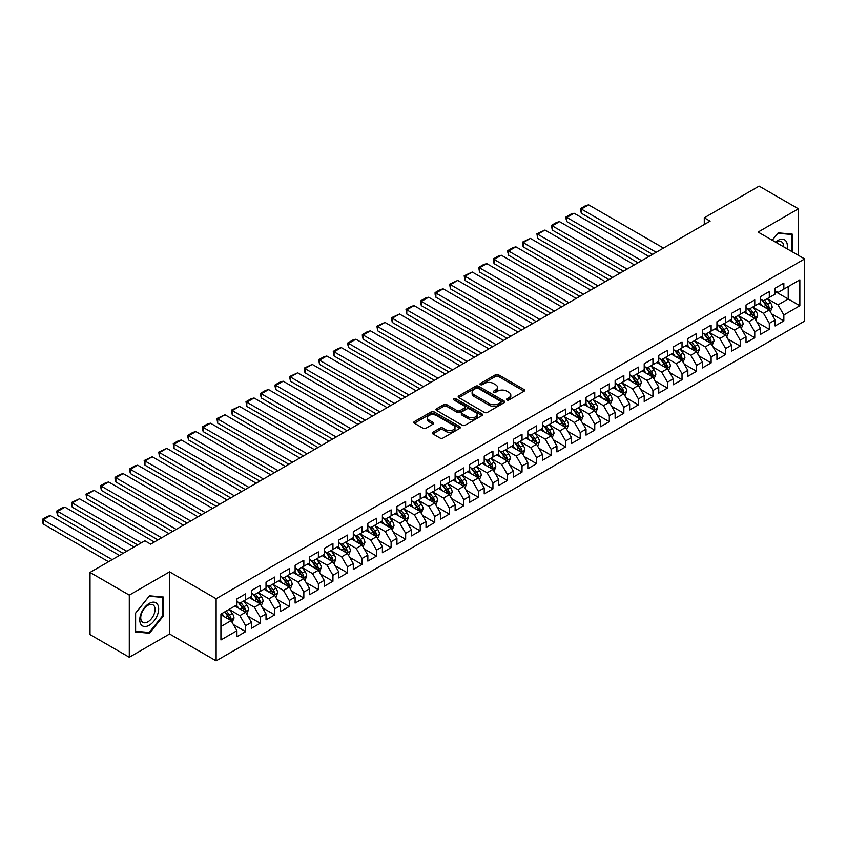 <?xml version="1.0" encoding="UTF-8"?>
<svg xmlns="http://www.w3.org/2000/svg" width="847" height="847" viewBox="0 0 847 847"><rect width="100%" height="100%" fill="white"/><g stroke="black" fill="none" stroke-linecap="round" stroke-linejoin="round"><path stroke-width="1.27" d="M506.94 399.964A1.408 0.815 0 0 0 508.941 399.964L524.113 391.208A2.022 1.165 0 0 0 524.695 390.382A2.022 1.165 0 0 0 524.113 389.556L498.407 374.723A2.022 1.165 0 0 0 495.548 374.723L480.387 383.479A1.408 0.815 0 0 0 479.974 384.062A1.408 0.815 0 0 0 480.387 384.633A1.408 0.815 0 0 0 482.377 384.633L484.346 383.5A6.458 3.727 0 0 1 493.483 383.5L495.622 384.739A6.458 3.727 0 0 1 497.517 387.375A6.458 3.727 0 0 1 495.622 390.012L493.663 391.145A1.408 0.815 0 0 0 493.25 391.727A1.408 0.815 0 0 0 493.663 392.299A1.408 0.815 0 0 0 495.664 392.299L497.623 391.166A6.458 3.727 0 0 1 506.76 391.166L508.899 392.405A6.458 3.727 0 0 1 510.794 395.041A6.458 3.727 0 0 1 508.899 397.677L506.94 398.81A1.408 0.815 0 0 0 506.527 399.392A1.408 0.815 0 0 0 506.94 399.964L506.94 398.81M432.87 432.256A2.022 1.165 0 0 0 432.288 433.082A2.022 1.165 0 0 0 432.87 433.908L440.08 438.068A2.022 1.165 0 0 0 442.939 438.068L459.783 428.349A2.022 1.165 0 0 0 460.376 427.523A2.022 1.165 0 0 0 459.783 426.697L434.088 411.854A2.022 1.165 0 0 0 431.229 411.854L414.384 421.584A2.022 1.165 0 0 0 413.791 422.409A2.022 1.165 0 0 0 414.384 423.235L423.098 428.264A2.022 1.165 0 0 0 425.946 428.264L433.156 424.103A2.022 1.165 0 0 0 433.749 423.278A2.022 1.165 0 0 0 433.156 422.452L428.836 419.953A5.4 3.123 0 0 1 427.259 417.751A5.4 3.123 0 0 1 430.594 414.871A5.4 3.123 0 0 1 436.48 415.549L453.399 425.31A5.4 3.123 0 0 1 454.977 427.523A5.4 3.123 0 0 1 451.642 430.403A5.4 3.123 0 0 1 445.755 429.725L442.939 428.095A2.022 1.165 0 0 0 440.08 428.095L432.87 432.256L432.87 433.908M129.295 595.113L129.295 657.261L169.58 633.99L169.58 571.852L129.295 595.113L90.015 572.434L144.858 540.778L150.671 544.134L710.104 221.152L704.281 217.795L704.281 224.508M169.58 571.852L216.133 598.723L804.65 258.938L804.65 321.087L216.133 660.872L216.133 598.723M798.393 255.328L798.393 208.807L758.107 232.067L804.65 258.938M798.393 208.807L759.124 186.128L704.281 217.795M484.484 412.436A2.022 1.165 0 0 0 487.343 412.436L504.187 402.706A2.022 1.165 0 0 0 504.78 401.88A2.022 1.165 0 0 0 504.187 401.065L478.491 386.221A2.022 1.165 0 0 0 475.633 386.221L458.788 395.951A2.022 1.165 0 0 0 458.195 396.777A2.022 1.165 0 0 0 458.788 397.603L484.484 412.436M454.426 400.271A1.408 0.815 0 0 1 455.866 400.472L455.866 398.789L481.985 413.876A2.022 1.165 0 0 1 482.578 414.702A2.022 1.165 0 0 1 481.985 415.528L465.141 425.258A2.022 1.165 0 0 1 462.282 425.258L436.586 410.414L436.586 408.762A2.022 1.165 0 0 0 435.993 409.588A2.022 1.165 0 0 0 436.586 410.414M436.586 408.762L443.796 404.601A2.022 1.165 0 0 1 446.655 404.601L457.073 410.626A2.022 1.165 0 0 0 459.932 410.626L464.717 407.862A2.022 1.165 0 0 0 465.299 407.036A2.022 1.165 0 0 0 464.717 406.211L453.865 399.943A1.408 0.815 0 0 1 453.452 399.371A1.408 0.815 0 0 1 454.32 398.619A1.408 0.815 0 0 1 455.866 398.789M775.121 291.442L788.218 299.002L788.218 286.572L799.854 279.849L783.846 289.092L783.846 283.131L775.121 288.171L775.121 294.131L769.309 297.488L769.309 291.527L760.574 296.566L760.574 302.527L754.762 305.883L754.762 299.923L746.027 304.962L746.027 310.923L740.214 314.29L740.214 308.319L731.48 313.358L731.48 319.319L725.667 322.686L725.667 316.725L716.943 321.754L716.943 327.725L711.12 331.082L711.12 325.121L702.396 330.161L702.396 336.121L696.573 339.478L696.573 333.517L687.849 338.556L687.849 344.517L682.026 347.873L682.026 341.913L673.301 346.952L673.301 352.913L667.478 356.269L667.478 350.309L658.754 355.348L658.754 361.309L652.942 364.676L652.942 358.705L644.207 363.744L644.207 369.716L638.394 373.072L638.394 367.111L629.66 372.151L629.66 378.111L623.847 381.468L623.847 375.507L615.123 380.547L615.123 386.507L609.3 389.864L609.3 383.903L600.576 388.942L600.576 394.903L594.753 398.259L594.753 392.299L586.029 397.338L586.029 403.299L580.206 406.666L580.206 400.695L571.481 405.734L571.481 411.706L565.658 415.062L565.658 409.101L556.934 414.141L556.934 420.101L551.122 423.458L551.122 417.497L542.387 422.537L542.387 428.497L536.575 431.854L536.575 425.893L527.84 430.932L527.84 436.893L522.027 440.249L522.027 434.289L513.303 439.328L513.303 445.289L507.48 448.656L507.48 442.685L498.756 447.724L498.756 453.696L492.933 457.052L492.933 451.091L484.209 456.131L484.209 462.091L478.386 465.448L478.386 459.487L469.662 464.527L469.662 470.487L463.838 473.844L463.838 467.883L455.114 472.922L455.114 478.883L449.302 482.239L449.302 476.279L440.567 481.318L440.567 487.279L434.755 490.646L434.755 484.675L426.02 489.714L426.02 495.675L420.207 499.042L420.207 493.081L411.483 498.11L411.483 504.081L405.66 507.438L405.66 501.477L396.936 506.517L396.936 512.477L391.113 515.834L391.113 509.873L382.389 514.912L382.389 520.873L376.566 524.229L376.566 518.269L367.842 523.308L367.842 529.269L362.018 532.636L362.018 526.665L353.294 531.704L353.294 537.665L347.482 541.032L347.482 535.071L338.747 540.1L338.747 546.071L332.935 549.428L332.935 543.467L324.2 548.507L324.2 554.467L318.387 557.824L318.387 551.863L309.653 556.903L309.653 562.863L303.84 566.22L303.84 560.259L295.116 565.298L295.116 571.259L289.293 574.615L289.293 568.655L280.569 573.694L280.569 579.655L274.746 583.022L274.746 577.051L266.022 582.09L266.022 588.062L260.198 591.418L260.198 585.457L251.474 590.497L251.474 596.457L245.651 599.814L245.651 593.853L236.927 598.893L236.927 604.853L220.929 614.086L220.929 639.961L236.927 630.719L231.115 620.639L220.929 614.763M799.854 279.849L799.854 305.714L783.846 314.957L778.033 304.878L767.488 298.79M771.553 313.824L783.846 320.918L783.846 314.957M783.846 320.918L775.121 325.957L775.121 319.997L769.309 323.353L763.486 313.274L752.941 307.186M757.017 322.22L769.309 329.314L769.309 323.353M769.309 329.314L760.574 334.353L760.574 328.392L754.762 331.749L748.939 321.68L738.393 315.582M742.47 330.616L754.762 337.72L754.762 331.749M754.762 337.72L746.027 342.749L746.027 336.788L740.214 340.155L734.391 330.076L723.846 323.988M727.922 339.022L740.214 346.116L740.214 340.155M740.214 346.116L731.48 351.156L731.48 345.195L725.667 348.551L719.844 338.472L709.299 332.384M713.375 347.418L725.667 354.512L725.667 348.551M725.667 354.512L716.943 359.552L716.943 353.591L711.12 356.947L705.307 346.868L694.752 340.78M698.828 355.814L711.12 362.908L711.12 356.947M711.12 362.908L702.396 367.947L702.396 361.987L696.573 365.343L690.76 355.264L680.215 349.176M684.281 364.21L696.573 371.304L696.573 365.343M696.573 371.304L687.849 376.343L687.849 370.383L682.026 373.739L676.213 363.67L665.668 357.572M669.733 372.606L682.026 379.71L682.026 373.739M682.026 379.71L673.301 384.739L673.301 378.778L667.478 382.145L661.666 372.066L651.121 365.978M655.197 381.002L667.478 388.106L667.478 382.145M667.478 388.106L658.754 393.146L658.754 387.174L652.942 390.541L647.119 380.462L636.573 374.374M640.65 389.408L652.942 396.502L652.942 390.541M652.942 396.502L644.207 401.542L644.207 395.581L638.394 398.937L632.571 388.858L622.026 382.77M626.102 397.804L638.394 404.898L638.394 398.937M638.394 404.898L629.66 409.937L629.66 403.977L623.847 407.333L618.024 397.254L607.479 391.166M611.555 406.2L623.847 413.294L623.847 407.333M623.847 413.294L615.123 418.333L615.123 412.373L609.3 415.729L603.477 405.649L592.932 399.562M597.008 414.596L609.3 421.69L609.3 415.729M609.3 421.69L600.576 426.729L600.576 420.768L594.753 424.135L588.94 414.056L578.395 407.968M582.461 422.992L594.753 430.096L594.753 424.135M594.753 430.096L586.029 435.136L586.029 429.164L580.206 432.531L574.393 422.452L563.848 416.364M567.913 431.398L580.206 438.492L580.206 432.531M580.206 438.492L571.481 443.532L571.481 437.571L565.658 440.927L559.846 430.848L549.301 424.76M553.377 439.794L565.658 446.888L565.658 440.927M565.658 446.888L556.934 451.927L556.934 445.967L551.122 449.323L545.299 439.244L534.753 433.156M538.83 448.19L551.122 455.284L551.122 449.323M551.122 455.284L542.387 460.323L542.387 454.363L536.575 457.719L530.751 447.64L520.206 441.552M524.282 456.586L536.575 463.68L536.575 457.719M536.575 463.68L527.84 468.719L527.84 462.758L522.027 466.115L516.204 456.046L505.659 449.958M509.735 464.982L522.027 472.086L522.027 466.115M522.027 472.086L513.303 477.126L513.303 471.154L507.48 474.521L501.657 464.442L491.112 458.354M495.188 473.388L507.48 480.482L507.48 474.521M507.48 480.482L498.756 485.522L498.756 479.561L492.933 482.917L487.12 472.838L476.575 466.75M480.641 481.784L492.933 488.878L492.933 482.917M492.933 488.878L484.209 493.917L484.209 487.957L478.386 491.313L472.573 481.234L462.028 475.146M466.094 490.18L478.386 497.274L478.386 491.313M478.386 497.274L469.662 502.313L469.662 496.353L463.838 499.709L458.026 489.63L447.481 483.542M451.557 498.576L463.838 505.67L463.838 499.709M463.838 505.67L455.114 510.709L455.114 504.748L449.302 508.105L443.479 498.036L432.933 491.948M437.01 506.972L449.302 514.076L449.302 508.105M449.302 514.076L440.567 519.116L440.567 513.144L434.755 516.511L428.931 506.432L418.386 500.344M422.462 515.378L434.755 522.472L434.755 516.511M434.755 522.472L426.02 527.512L426.02 521.551L420.207 524.907L414.384 514.828L403.839 508.74M407.915 523.774L420.207 530.868L420.207 524.907M420.207 530.868L411.483 535.907L411.483 529.947L405.66 533.303L399.837 523.224L389.292 517.136M393.368 532.17L405.66 539.264L405.66 533.303M405.66 539.264L396.936 544.303L396.936 538.343L391.113 541.699L385.3 531.62L374.745 525.532M378.821 540.566L391.113 547.66L391.113 541.699M391.113 547.66L382.389 552.699L382.389 546.739L376.566 550.095L370.753 540.026L360.208 533.928M364.274 548.962L376.566 556.066L376.566 550.095M376.566 556.066L367.842 561.095L367.842 555.134L362.018 558.501L356.206 548.422L345.661 542.334M349.726 557.368L362.018 564.462L362.018 558.501M362.018 564.462L353.294 569.502L353.294 563.53L347.482 566.897L341.659 556.818L331.113 550.73M335.19 565.764L347.482 572.858L347.482 566.897M347.482 572.858L338.747 577.898L338.747 571.937L332.935 575.293L327.111 565.214L316.566 559.126M320.642 574.16L332.935 581.254L332.935 575.293M332.935 581.254L324.2 586.293L324.2 580.333L318.387 583.689L312.564 573.61L302.019 567.522M306.095 582.556L318.387 589.65L318.387 583.689M318.387 589.65L309.653 594.689L309.653 588.729L303.84 592.085L298.017 582.016L287.472 575.918M291.548 590.952L303.84 598.056L303.84 592.085M303.84 598.056L295.116 603.085L295.116 597.124L289.293 600.491L283.48 590.412L272.925 584.324M277.001 599.348L289.293 606.452L289.293 600.491M289.293 606.452L280.569 611.492L280.569 605.52L274.746 608.887L268.933 598.808L258.388 592.72M262.454 607.754L274.746 614.848L274.746 608.887M274.746 614.848L266.022 619.888L266.022 613.927L260.198 617.283L254.386 607.204L243.841 601.116M247.906 616.15L260.198 623.244L260.198 617.283M260.198 623.244L251.474 628.283L251.474 622.323L245.651 625.679L239.839 615.6L229.293 609.512M233.37 624.546L245.651 631.64L245.651 625.679M245.651 631.64L236.927 636.679L236.927 630.719M236.927 601.497L239.839 603.17L245.651 599.814M220.929 626.515L231.115 620.639M251.474 593.101L254.386 594.774L260.198 591.418M239.839 615.6L245.651 612.243L234.894 606.029M251.474 622.323L245.651 612.243M266.022 584.695L268.933 586.378L274.746 583.022M254.386 607.204L260.198 603.847L249.442 597.633M266.022 613.927L260.198 603.847M280.569 576.299L283.48 577.982L289.293 574.615M268.933 598.808L274.746 595.452L263.989 589.237M280.569 605.52L274.746 595.452M295.116 567.903L298.017 569.586L303.84 566.22M283.48 590.412L289.293 587.045L278.525 580.83M295.116 597.124L289.293 587.045M309.653 559.507L312.564 561.18L318.387 557.824M298.017 582.016L303.84 578.649L293.073 572.434M309.653 588.729L303.84 578.649M324.2 551.111L327.111 552.784L332.935 549.428M312.564 573.61L318.387 570.253L307.62 564.038M324.2 580.333L318.387 570.253M338.747 542.705L341.659 544.388L347.482 541.032M327.111 565.214L332.935 561.857L322.167 555.643M338.747 571.937L332.935 561.857M353.294 534.309L356.206 535.992L362.018 532.636M341.659 556.818L347.482 553.462L336.714 547.247M353.294 563.53L347.482 553.462M367.842 525.913L370.753 527.596L376.566 524.229M356.206 548.422L362.018 545.055L351.261 538.84M367.842 555.134L362.018 545.055M382.389 517.517L385.3 519.19L391.113 515.834M370.753 540.026L376.566 536.659L365.809 530.444M382.389 546.739L376.566 536.659M396.936 509.121L399.837 510.794L405.66 507.438M385.3 531.62L391.113 528.263L380.345 522.048M396.936 538.343L391.113 528.263M411.483 500.715L414.384 502.398L420.207 499.042M399.837 523.224L405.66 519.867L394.893 513.653M411.483 529.947L405.66 519.867M426.02 492.319L428.931 494.002L434.755 490.646M414.384 514.828L420.207 511.472L409.44 505.257M426.02 521.551L420.207 511.472M440.567 483.923L443.479 485.606L449.302 482.239M428.931 506.432L434.755 503.076L423.987 496.861M440.567 513.144L434.755 503.076M455.114 475.527L458.026 477.2L463.838 473.844M443.479 498.036L449.302 494.669L438.534 488.454M455.114 504.748L449.302 494.669M469.662 467.131L472.573 468.804L478.386 465.448M458.026 489.63L463.838 486.273L453.081 480.058M469.662 496.353L463.838 486.273M484.209 458.725L487.12 460.408L492.933 457.052M472.573 481.234L478.386 477.877L467.629 471.663M484.209 487.957L478.386 477.877M498.756 450.329L501.657 452.012L507.48 448.656M487.12 472.838L492.933 469.482L482.165 463.267M498.756 479.561L492.933 469.482M513.303 441.933L516.204 443.616L522.027 440.249M501.657 464.442L507.48 461.086L496.713 454.871M513.303 471.154L507.48 461.086M527.84 433.537L530.751 435.21L536.575 431.854M516.204 456.046L522.027 452.679L511.26 446.464M527.84 462.758L522.027 452.679M542.387 425.141L545.299 426.814L551.122 423.458M530.751 447.64L536.575 444.283L525.807 438.068M542.387 454.363L536.575 444.283M556.934 416.735L559.846 418.418L565.658 415.062M545.299 439.244L551.122 435.887L540.354 429.673M556.934 445.967L551.122 435.887M571.481 408.339L574.393 410.022L580.206 406.666M559.846 430.848L565.658 427.491L554.901 421.277M571.481 437.571L565.658 427.491M586.029 399.943L588.94 401.626L594.753 398.259M574.393 422.452L580.206 419.096L569.449 412.881M586.029 429.164L580.206 419.096M600.576 391.547L603.477 393.23L609.3 389.864M588.94 414.056L594.753 410.689L583.985 404.474M600.576 420.768L594.753 410.689M615.123 383.151L618.024 384.824L623.847 381.468M603.477 405.649L609.3 402.293L598.533 396.078M615.123 412.373L609.3 402.293M629.66 374.755L632.571 376.428L638.394 373.072M618.024 397.254L623.847 393.897L613.08 387.682M629.66 403.977L623.847 393.897M644.207 366.349L647.119 368.032L652.942 364.676M632.571 388.858L638.394 385.501L627.627 379.287M644.207 395.581L638.394 385.501M658.754 357.953L661.666 359.636L667.478 356.269M647.119 380.462L652.942 377.106L642.174 370.891M658.754 387.174L652.942 377.106M673.301 349.557L676.213 351.24L682.026 347.873M661.666 372.066L667.478 368.699L656.721 362.484M673.301 378.778L667.478 368.699M687.849 341.161L690.76 342.834L696.573 339.478M676.213 363.67L682.026 360.303L671.269 354.088M687.849 370.383L682.026 360.303M702.396 332.765L705.307 334.438L711.12 331.082M690.76 355.264L696.573 351.907L685.816 345.692M702.396 361.987L696.573 351.907M716.943 324.359L719.844 326.042L725.667 322.686M705.307 346.868L711.12 343.511L700.353 337.297M716.943 353.591L711.12 343.511M731.48 315.963L734.391 317.646L740.214 314.29M719.844 338.472L725.667 335.116L714.9 328.901M731.48 345.195L725.667 335.116M746.027 307.567L748.939 309.25L754.762 305.883M734.391 330.076L740.214 326.709L729.447 320.494M746.027 336.788L740.214 326.709M760.574 299.171L763.486 300.844L769.309 297.488M748.939 321.68L754.762 318.313L743.994 312.098M760.574 328.392L754.762 318.313M775.121 290.775L778.033 292.448L783.846 289.092M763.486 313.274L769.309 309.917L758.541 303.702M775.121 319.997L769.309 309.917M90.015 572.434L90.015 634.583L129.295 657.261M169.58 633.99L216.133 660.872M778.033 304.878L788.218 299.002L799.854 305.714M792.21 251.76L792.21 234.09L778.181 232.84L772.231 240.23L777.885 233.253L791.49 234.471L791.49 251.347M163.545 615.769L163.545 597.05L149.506 595.79L135.467 613.26L135.467 631.968L149.506 633.228L163.545 615.769L162.815 615.346M507.501 400.165L508.899 399.361A6.458 3.727 0 0 0 510.794 396.724L510.794 395.041M497.517 387.375L497.517 389.059A6.458 3.727 0 0 1 495.622 391.695L494.225 392.5M524.081 391.229L498.407 376.407A2.022 1.165 0 0 0 495.548 376.407L480.948 384.834M504.166 402.727L478.491 387.905A2.022 1.165 0 0 0 475.633 387.905L458.809 397.614L458.788 395.951M500.619 402.463A1.408 0.815 0 0 0 501.032 401.88A1.408 0.815 0 0 0 500.619 401.309L478.057 388.286A1.408 0.815 0 0 0 476.067 388.286L473.992 389.482A6.458 3.727 0 0 0 472.097 392.119A6.458 3.727 0 0 0 473.992 394.755L489.418 403.659A6.458 3.727 0 0 0 498.555 403.659L500.619 402.463L500.619 404.146A1.408 0.815 0 0 0 501.032 403.564L501.032 401.88M472.097 392.119L472.097 393.791A6.458 3.727 0 0 0 473.992 396.438L473.992 394.755M500.619 404.146L498.555 405.332A6.458 3.727 0 0 1 489.418 405.332L473.992 396.438M436.618 410.435L443.796 406.285L443.796 404.601M465.299 407.036L465.299 408.72A2.022 1.165 0 0 1 464.717 409.535L459.932 412.298A2.022 1.165 0 0 1 457.073 412.298L446.655 406.285A2.022 1.165 0 0 0 443.796 406.285M455.866 400.472L481.964 415.538M467.893 416.862A5.4 3.123 0 0 0 473.78 417.539A5.4 3.123 0 0 0 477.115 414.659A5.4 3.123 0 0 0 475.527 412.457L469.566 409.016A2.022 1.165 0 0 0 466.708 409.016L461.933 411.78A2.022 1.165 0 0 0 461.34 412.605A2.022 1.165 0 0 0 461.933 413.421L467.893 416.862L467.893 418.545A5.4 3.123 0 0 0 473.78 419.223A5.4 3.123 0 0 0 477.115 416.343L477.115 414.659M461.34 412.605L461.34 414.278A2.022 1.165 0 0 0 461.933 415.104L461.933 413.421M467.893 418.545L461.933 415.104M454.977 427.523L454.977 429.196A5.4 3.123 0 0 1 451.642 432.076A5.4 3.123 0 0 1 445.755 431.409L442.939 429.778A2.022 1.165 0 0 0 440.08 429.778L432.902 433.929M427.259 417.751L427.259 419.434A5.4 3.123 0 0 0 428.836 421.637L428.836 419.953M433.135 424.114L428.836 421.637M459.783 426.697L459.783 428.349L434.088 413.537A2.022 1.165 0 0 0 431.229 413.537L414.416 423.246L414.384 421.584M148.024 632.37L149.506 633.228M770.378 311.781L772.178 307.387A5.453 3.144 -120 0 0 770.442 302.739L767.35 298.61M656.213 252.268L581.338 209.04L588.612 204.847L663.487 248.065M762.427 305.947L760.077 302.813M581.338 213.243L580.544 210.257L580.544 208.584L581.338 209.04L581.338 213.243L652.571 254.365M761.866 299.912L765.932 305.344A5.453 3.144 60 0 1 767.498 308.626C768.314 309.716 768.896 309.377 769.245 307.609A5.453 3.144 -120 0 0 767.678 304.338L764.587 300.209M762.829 300.463L766.641 305.566A2.774 1.599 60 0 1 767.149 306.402L769.245 307.609M580.544 208.584L585.637 205.641L588.612 204.847M755.831 320.177L757.642 315.783A5.453 3.144 -120 0 0 755.895 311.135L752.803 307.016M641.666 260.664L566.802 217.435L574.075 213.243L648.94 256.461M747.88 314.343L745.54 311.209M566.802 221.639L565.997 218.653L565.997 216.98L566.802 217.435L566.802 221.639L638.024 262.761M747.319 308.308L751.384 313.739A5.453 3.144 60 0 1 752.951 317.022C753.766 318.112 754.349 317.784 754.698 316.016A5.453 3.144 -120 0 0 753.131 312.734L750.04 308.604M748.282 308.869L752.094 313.962A2.774 1.599 60 0 1 752.602 314.809L754.698 316.016M565.997 216.98L571.09 214.037L574.075 213.243M741.284 328.583L743.094 324.179A5.453 3.144 -120 0 0 741.347 319.531L738.266 315.412M627.119 269.06L552.255 225.842L559.528 221.639L634.392 264.867M733.343 322.749L730.993 319.605M552.255 230.035L551.45 225.376L552.255 225.842L552.255 230.035L623.477 271.156M732.771 316.714L736.848 322.135A5.453 3.144 60 0 1 738.404 325.417C739.219 326.519 739.802 326.18 740.151 324.412A5.453 3.144 -120 0 0 738.584 321.129L735.503 317.011M733.735 317.265L737.546 322.358A2.774 1.599 60 0 1 738.055 323.205L740.151 324.412M551.45 225.376L556.543 222.433L559.528 221.639M787.054 248.785A13.372 7.718 120 0 0 786.069 241.194A13.372 7.718 120 0 0 775.556 242.147M783.708 246.858A10.122 5.844 120 0 0 782.755 242.909A10.122 5.844 120 0 0 781.622 241.85A10.122 5.844 120 0 0 776.244 242.538M790.59 233.941L791.49 234.471M141.025 624.525A13.372 7.718 120 0 0 153.942 621.073A13.372 7.718 120 0 0 157.404 604.155A13.372 7.718 120 0 0 144.488 607.617A13.372 7.718 120 0 0 141.025 624.525M141.693 621.285A10.122 5.844 120 0 0 142.825 622.344A10.122 5.844 120 0 0 152.248 617.622A10.122 5.844 120 0 0 154.09 605.87A10.122 5.844 120 0 0 152.958 604.811A10.122 5.844 120 0 0 143.535 609.533A10.122 5.844 120 0 0 141.693 621.285M149.22 596.214L162.815 597.421L162.815 615.557L149.22 632.476L135.615 631.259L135.615 613.133L149.188 596.193M161.915 596.902L162.815 597.421M726.747 336.979L728.547 332.575A5.453 3.144 -120 0 0 726.811 327.937L723.719 323.808M612.572 277.456L537.707 234.238L544.981 230.035L619.845 273.263M718.796 331.145L716.446 328.011M537.707 238.43L536.903 233.772L537.707 234.238L537.707 238.43L608.94 279.563M718.235 325.11L722.3 330.542A5.453 3.144 60 0 1 723.857 333.813C724.672 334.914 725.254 334.576 725.604 332.807A5.453 3.144 -120 0 0 724.047 329.525L720.956 325.407M719.188 325.661L723.01 330.753A2.774 1.599 60 0 1 723.507 331.601L725.604 332.807M536.903 233.772L544.981 230.035M712.2 345.375L714 340.97A5.453 3.144 -120 0 0 712.263 336.333L709.172 332.204M598.024 285.863L523.16 242.634L530.434 238.43L605.298 281.659M704.249 339.541L701.898 336.407M523.16 246.837L522.355 242.168L523.16 242.634L523.16 246.837L594.393 287.959M703.688 333.506L707.753 338.938A5.453 3.144 60 0 1 709.31 342.209C710.135 343.31 710.718 342.971 711.057 341.203A5.453 3.144 -120 0 0 709.5 337.932L706.409 333.803M704.64 334.057L708.463 339.149A2.774 1.599 60 0 1 708.96 339.996L711.057 341.203M522.355 242.168L530.434 238.43M697.653 353.771L699.453 349.366A5.453 3.144 -120 0 0 697.716 344.729L694.625 340.6M583.477 294.258L508.613 251.03L515.887 246.837L590.751 290.055M689.702 347.937L687.351 344.803M508.613 255.233L507.819 252.247L507.819 250.574L508.613 251.03L508.613 255.233L579.846 296.355M689.14 341.902L693.206 347.334A5.453 3.144 60 0 1 694.762 350.616C695.588 351.706 696.17 351.367 696.509 349.599A5.453 3.144 -120 0 0 694.953 346.328L691.861 342.199M690.093 342.453L693.915 347.556A2.774 1.599 60 0 1 694.424 348.392L696.509 349.599M507.819 250.574L512.901 247.631L515.887 246.837M683.106 362.167L684.905 357.773A5.453 3.144 -120 0 0 683.169 353.125L680.077 349.006M568.94 302.654L494.066 259.426L501.339 255.233L576.204 298.451M675.154 356.333L672.804 353.199M494.066 263.629L493.272 260.643L493.272 258.97L494.066 259.426L494.066 263.629L565.298 304.751M674.593 350.298L678.659 355.729A5.453 3.144 60 0 1 680.215 359.012C681.041 360.102 681.623 359.774 681.962 358.006A5.453 3.144 -120 0 0 680.406 354.724L677.314 350.594M675.557 350.859L679.368 355.952A2.774 1.599 60 0 1 679.876 356.788L681.962 358.006M493.272 258.97L498.364 256.027L501.339 255.233M668.558 370.573L670.358 366.169A5.453 3.144 -120 0 0 668.622 361.521L665.53 357.402M554.393 311.05L479.518 267.832L486.792 263.629L561.667 306.858M660.607 364.739L658.257 361.595M479.518 272.025L478.724 267.366L479.518 267.832L479.518 272.025L550.751 313.146M660.046 358.705L664.112 364.125A5.453 3.144 60 0 1 665.678 367.407C666.494 368.509 667.076 368.17 667.415 366.402A5.453 3.144 -120 0 0 665.858 363.119L662.767 359.001M661.009 359.255L664.821 364.348A2.774 1.599 60 0 1 665.329 365.195L667.415 366.402M478.724 267.366L483.817 264.423L486.792 263.629M654.011 378.969L655.822 374.565A5.453 3.144 -120 0 0 654.075 369.927L650.983 365.798M539.846 319.446L464.982 276.228L472.245 272.025L547.12 315.253M646.06 373.135L643.709 370.001M464.982 280.421L464.177 275.762L464.982 276.228L464.982 280.421L536.204 321.553M645.499 367.1L649.564 372.532A5.453 3.144 60 0 1 651.131 375.803C651.946 376.904 652.529 376.566 652.878 374.798A5.453 3.144 -120 0 0 651.311 371.515L648.22 367.397M646.462 367.651L650.274 372.744A2.774 1.599 60 0 1 650.782 373.591L652.878 374.798M464.177 275.762L472.245 272.025M639.464 387.365L641.274 382.96A5.453 3.144 -120 0 0 639.527 378.323L636.446 374.194M525.299 327.853L450.435 284.624L457.708 280.421L532.572 323.649M631.513 381.531L629.173 378.397M450.435 288.827L449.63 284.158L450.435 284.624L450.435 288.827L521.657 329.949M630.951 375.496L635.028 380.928A5.453 3.144 60 0 1 636.584 384.199C637.399 385.3 637.982 384.962 638.331 383.193A5.453 3.144 -120 0 0 636.764 379.922L633.683 375.793M631.915 376.047L635.726 381.139A2.774 1.599 60 0 1 636.235 381.986L638.331 383.193M449.63 284.158L457.708 280.421M624.927 395.761L626.727 391.356A5.453 3.144 -120 0 0 624.991 386.719L621.899 382.59M510.752 336.248L435.887 293.02L443.161 288.827L518.025 332.045M616.976 389.927L614.626 386.793M435.887 297.223L435.083 294.237L435.083 292.564L435.887 293.02L435.887 297.223L507.12 338.345M616.415 383.892L620.48 389.324A5.453 3.144 60 0 1 622.037 392.606C622.852 393.696 623.434 393.357 623.784 391.589A5.453 3.144 -120 0 0 622.227 388.318L619.136 384.189M617.368 384.443L621.19 389.546A2.774 1.599 60 0 1 621.687 390.382L623.784 391.589M435.083 292.564L440.175 289.621L443.161 288.827M610.38 404.157L612.18 399.763A5.453 3.144 -120 0 0 610.443 395.115L607.352 390.996M496.204 344.644L421.34 301.416L428.614 297.223L503.478 340.441M602.429 398.323L600.078 395.189M421.34 305.619L420.536 302.633L420.536 300.96L421.34 301.416L421.34 305.619L492.573 346.741M601.868 392.288L605.933 397.719A5.453 3.144 60 0 1 607.49 401.002C608.315 402.092 608.898 401.764 609.237 399.996A5.453 3.144 -120 0 0 607.68 396.714L604.589 392.585M602.82 392.849L606.643 397.942A2.774 1.599 60 0 1 607.14 398.778L609.237 399.996M420.536 300.96L425.628 298.017L428.614 297.223M595.833 412.553L597.633 408.159A5.453 3.144 -120 0 0 595.896 403.511L592.805 399.392M481.657 353.04L406.793 309.822L414.067 305.619L488.931 348.848M587.882 406.729L585.531 403.585M406.793 314.015L405.999 309.356L406.793 309.822L406.793 314.015L478.026 355.137M587.32 400.684L591.386 406.115A5.453 3.144 60 0 1 592.942 409.397C593.768 410.488 594.35 410.16 594.689 408.392A5.453 3.144 -120 0 0 593.133 405.11L590.041 400.98M588.273 401.245L592.095 406.338A2.774 1.599 60 0 1 592.593 407.185L594.689 408.392M405.999 309.356L411.081 306.413L414.067 305.619M581.286 420.959L583.085 416.555A5.453 3.144 -120 0 0 581.349 411.917L578.257 407.788M467.11 361.436L392.246 318.218L399.519 314.015L474.384 357.243M573.334 415.125L570.984 411.991M392.246 322.411L391.452 317.752L392.246 318.218L392.246 322.411L463.478 363.543M572.773 409.09L576.839 414.511A5.453 3.144 60 0 1 578.395 417.793C579.221 418.894 579.803 418.556 580.142 416.788A5.453 3.144 -120 0 0 578.586 413.505L575.494 409.387M573.726 409.641L577.548 414.734A2.774 1.599 60 0 1 578.056 415.581L580.142 416.788M391.452 317.752L399.519 314.015M566.738 429.355L568.538 424.95A5.453 3.144 -120 0 0 566.802 420.313L563.71 416.184M452.573 369.832L377.698 326.614L384.972 322.411L459.847 365.639M558.787 423.521L556.437 420.387M377.698 330.817L376.904 326.148L377.698 326.614L377.698 330.817L448.931 371.939M558.226 417.486L562.292 422.918A5.453 3.144 60 0 1 563.858 426.189C564.674 427.29 565.256 426.952 565.595 425.183A5.453 3.144 -120 0 0 564.038 421.901L560.947 417.783M559.189 418.037L563.001 423.129A2.774 1.599 60 0 1 563.509 423.976L565.595 425.183M376.904 326.148L384.972 322.411M552.191 437.751L554.002 433.346A5.453 3.144 -120 0 0 552.255 428.709L549.163 424.58M438.026 378.238L363.162 335.01L370.425 330.817L445.3 374.035M544.24 431.917L541.889 428.783M363.162 339.213L362.357 336.227L362.357 334.554L363.162 335.01L363.162 339.213L434.384 380.335M543.679 425.882L547.744 431.314A5.453 3.144 60 0 1 549.311 434.596C550.127 435.686 550.709 435.347 551.058 433.579A5.453 3.144 -120 0 0 549.491 430.308L546.4 426.179M544.642 426.433L548.454 431.536A2.774 1.599 60 0 1 548.962 432.372L551.058 433.579M362.357 334.554L367.45 331.611L370.425 330.817M537.644 446.147L539.454 441.753A5.453 3.144 -120 0 0 537.707 437.105L534.626 432.986M423.479 386.634L348.615 343.406L355.888 339.213L430.752 382.431M529.693 440.313L527.353 437.179M348.615 347.609L347.81 344.623L347.81 342.95L348.615 343.406L348.615 347.609L419.837 388.731M529.131 434.278L533.197 439.709A5.453 3.144 60 0 1 534.764 442.992C535.579 444.082 536.162 443.754 536.511 441.986A5.453 3.144 -120 0 0 534.944 438.704L531.852 434.575M530.095 434.839L533.906 439.932A2.774 1.599 60 0 1 534.415 440.768L536.511 441.986M347.81 342.95L352.903 340.007L355.888 339.213M523.107 454.543L524.907 450.149A5.453 3.144 -120 0 0 523.171 445.501L520.079 441.382M408.932 395.03L334.067 351.812L341.341 347.609L416.205 390.827M515.156 448.709L512.806 445.575M334.067 356.005L333.263 351.346L334.067 351.812L334.067 356.005L405.3 397.127M514.584 442.674L518.66 448.105A5.453 3.144 60 0 1 520.217 451.387C521.032 452.478 521.614 452.15 521.964 450.382A5.453 3.144 -120 0 0 520.397 447.1L517.316 442.97M515.548 443.235L519.37 448.328A2.774 1.599 60 0 1 519.867 449.175L521.964 450.382M333.263 351.346L338.355 348.403L341.341 347.609M508.56 462.949L510.36 458.545A5.453 3.144 -120 0 0 508.624 453.907L505.532 449.778M394.384 403.426L319.52 360.208L326.794 356.005L401.658 399.233M500.609 457.115L498.258 453.981M319.52 364.401L318.716 359.742L319.52 360.208L319.52 364.401L390.753 405.533M500.048 451.08L504.113 456.501A5.453 3.144 60 0 1 505.67 459.783C506.495 460.884 507.067 460.546 507.417 458.778A5.453 3.144 -120 0 0 505.86 455.495L502.769 451.377M501.001 451.631L504.823 456.724A2.774 1.599 60 0 1 505.32 457.571L507.417 458.778M318.716 359.742L323.808 356.799L326.794 356.005M494.013 471.345L495.813 466.941A5.453 3.144 -120 0 0 494.076 462.303L490.985 458.174M379.837 411.822L304.973 368.604L312.247 364.401L387.111 407.629M486.062 465.511L483.711 462.377M304.973 372.807L304.179 368.138L304.973 368.604L304.973 372.807L376.206 413.929M485.5 459.476L489.566 464.908A5.453 3.144 60 0 1 491.122 468.179C491.948 469.28 492.531 468.942 492.869 467.173A5.453 3.144 -120 0 0 491.313 463.891L488.221 459.773M486.453 460.027L490.275 465.119A2.774 1.599 60 0 1 490.773 465.966L492.869 467.173M304.179 368.138L312.247 364.401M479.466 479.741L481.265 475.336A5.453 3.144 -120 0 0 479.529 470.699L476.438 466.57M365.29 420.228L290.426 377L297.699 372.807L372.564 416.025M471.514 473.907L469.164 470.773M290.426 381.203L289.632 376.534L290.426 377L290.426 381.203L361.658 422.325M470.953 467.872L475.019 473.304A5.453 3.144 60 0 1 476.575 476.575C477.401 477.676 477.983 477.337 478.322 475.569A5.453 3.144 -120 0 0 476.766 472.298L473.674 468.169M471.906 468.423L475.728 473.526A2.774 1.599 60 0 1 476.236 474.362L478.322 475.569M289.632 376.534L297.699 372.807M464.918 488.137L466.718 483.743A5.453 3.144 -120 0 0 464.982 479.095L461.89 474.976M350.753 428.624L275.878 385.396L283.152 381.203L358.027 424.421M456.967 482.303L454.617 479.169M275.878 389.599L275.084 386.613L275.084 384.94L275.878 385.396L275.878 389.599L347.111 430.721M456.406 476.268L460.472 481.699A5.453 3.144 60 0 1 462.038 484.982C462.854 486.072 463.436 485.733 463.775 483.976A5.453 3.144 -120 0 0 462.218 480.694L459.127 476.565M457.369 476.829L461.181 481.922A2.774 1.599 60 0 1 461.689 482.758L463.775 483.976M275.084 384.94L280.177 381.997L283.152 381.203M450.371 496.533L452.182 492.139A5.453 3.144 -120 0 0 450.435 487.491L447.343 483.372M336.206 437.02L261.331 393.791L268.605 389.599L343.48 432.817M442.42 490.699L440.069 487.565M261.331 397.995L260.537 395.02L260.537 393.336L261.331 393.791L261.331 397.995L332.564 439.117M441.859 484.664L445.924 490.095A5.453 3.144 60 0 1 447.491 493.378C448.307 494.468 448.889 494.14 449.238 492.372A5.453 3.144 -120 0 0 447.671 489.09L444.58 484.96M442.822 485.225L446.634 490.318A2.774 1.599 60 0 1 447.142 491.165L449.238 492.372M260.537 393.336L265.63 390.393L268.605 389.599M435.824 504.939L437.634 500.535A5.453 3.144 -120 0 0 435.887 495.887L432.796 491.768M321.659 445.416L246.795 402.198L254.068 397.995L328.932 441.223M427.873 499.105L425.533 495.961M246.795 406.391L245.99 401.732L246.795 402.198L246.795 406.391L318.017 447.523M427.312 493.07L431.377 498.491A5.453 3.144 60 0 1 432.944 501.773C433.759 502.874 434.342 502.536 434.691 500.768A5.453 3.144 -120 0 0 433.124 497.485L430.032 493.367M428.275 493.621L432.086 498.714A2.774 1.599 60 0 1 432.595 499.561L434.691 500.768M245.99 401.732L251.083 398.789L254.068 397.995M421.277 513.335L423.087 508.931A5.453 3.144 -120 0 0 421.34 504.293L418.259 500.164M307.112 453.812L232.247 410.594L239.521 406.391L314.385 449.619M413.336 507.501L410.986 504.367M232.247 414.786L231.443 410.128L232.247 410.594L232.247 414.786L303.48 455.919M412.764 501.466L416.84 506.898A5.453 3.144 60 0 1 418.397 510.169C419.212 511.27 419.794 510.932 420.144 509.163A5.453 3.144 -120 0 0 418.577 505.881L415.496 501.763M413.728 502.017L417.539 507.109A2.774 1.599 60 0 1 418.047 507.956L420.144 509.163M231.443 410.128L239.521 406.391M406.74 521.731L408.54 517.326A5.453 3.144 -120 0 0 406.804 512.689L403.712 508.56M292.564 462.218L217.7 418.99L224.974 414.786L299.838 458.015M398.789 515.897L396.438 512.763M217.7 423.193L216.896 418.524L217.7 418.99L217.7 423.193L288.933 464.315M398.228 509.862L402.293 515.294A5.453 3.144 60 0 1 403.85 518.565C404.665 519.666 405.247 519.327 405.597 517.559A5.453 3.144 -120 0 0 404.04 514.288L400.949 510.159M399.181 510.413L403.003 515.505A2.774 1.599 60 0 1 403.5 516.352L405.597 517.559M216.896 418.524L224.974 414.786M392.193 530.127L393.993 525.733A5.453 3.144 -120 0 0 392.256 521.085L389.165 516.956M278.017 470.614L203.153 427.386L210.427 423.193L285.291 466.411M384.242 524.293L381.891 521.159M203.153 431.589L202.348 428.603L202.348 426.93L203.153 427.386L203.153 431.589L274.386 472.711M383.68 518.258L387.746 523.69A5.453 3.144 60 0 1 389.302 526.972C390.128 528.062 390.711 527.723 391.049 525.955A5.453 3.144 -120 0 0 389.493 522.684L386.401 518.555M384.633 518.809L388.455 523.912A2.774 1.599 60 0 1 388.953 524.748L391.049 525.955M202.348 426.93L207.441 423.987L210.427 423.193M377.646 538.523L379.445 534.129A5.453 3.144 -120 0 0 377.709 529.481L374.618 525.362M263.47 479.01L188.606 435.782L195.879 431.589L270.744 474.807M369.694 532.689L367.344 529.555M188.606 439.985L187.812 436.999L187.812 435.326L188.606 435.782L188.606 439.985L259.838 481.107M369.133 526.654L373.199 532.085A5.453 3.144 60 0 1 374.755 535.368C375.581 536.458 376.163 536.13 376.502 534.362A5.453 3.144 -120 0 0 374.946 531.08L371.854 526.95M370.086 527.215L373.908 532.308A2.774 1.599 60 0 1 374.416 533.155L376.502 534.362M187.812 435.326L192.894 432.383L195.879 431.589M363.098 546.929L364.898 542.525A5.453 3.144 -120 0 0 363.162 537.877L360.07 533.758M248.933 487.406L174.059 444.188L181.332 439.985L256.196 483.214M355.147 541.095L352.797 537.951M174.059 448.381L173.264 443.722L174.059 444.188L174.059 448.381L245.291 489.502M354.586 535.06L358.652 540.481A5.453 3.144 60 0 1 360.219 543.763C361.034 544.865 361.616 544.526 361.955 542.758A5.453 3.144 -120 0 0 360.399 539.475L357.307 535.357M355.549 535.611L359.361 540.704A2.774 1.599 60 0 1 359.869 541.551L361.955 542.758M173.264 443.722L178.357 440.779L181.332 439.985M348.551 555.325L350.351 550.921A5.453 3.144 -120 0 0 348.615 546.283L345.523 542.154M234.386 495.802L159.511 452.584L166.785 448.381L241.66 491.609M340.6 549.491L338.249 546.357M159.511 456.777L158.717 452.118L159.511 452.584L159.511 456.777L230.744 497.909M340.039 543.456L344.104 548.888A5.453 3.144 60 0 1 345.671 552.159C346.487 553.26 347.069 552.922 347.418 551.153A5.453 3.144 -120 0 0 345.851 547.871L342.76 543.753M341.002 544.007L344.814 549.1A2.774 1.599 60 0 1 345.322 549.947L347.418 551.153M158.717 452.118L166.785 448.381M334.004 563.721L335.814 559.316A5.453 3.144 -120 0 0 334.067 554.679L330.976 550.55M219.839 504.209L144.975 460.98L152.248 456.777L227.112 500.005M326.053 557.887L323.713 554.753M144.975 465.183L144.17 460.514L144.975 460.98L144.975 465.183L216.197 506.305M325.492 551.852L329.557 557.284A5.453 3.144 60 0 1 331.124 560.555C331.939 561.656 332.522 561.317 332.871 559.549A5.453 3.144 -120 0 0 331.304 556.278L328.213 552.149M326.455 552.403L330.266 557.495A2.774 1.599 60 0 1 330.775 558.342L332.871 559.549M144.17 460.514L152.248 456.777M319.457 572.117L321.267 567.712A5.453 3.144 -120 0 0 319.52 563.075L316.439 558.946M205.292 512.604L130.427 469.376L137.701 465.183L212.565 508.401M311.516 566.283L309.166 563.149M130.427 473.579L129.623 470.593L129.623 468.92L130.427 469.376L130.427 473.579L201.65 514.701M310.944 560.248L315.02 565.68A5.453 3.144 60 0 1 316.577 568.962C317.392 570.052 317.974 569.713 318.324 567.945A5.453 3.144 -120 0 0 316.757 564.674L313.676 560.545M311.908 560.799L315.719 565.902A2.774 1.599 60 0 1 316.227 566.738L318.324 567.945M129.623 468.92L134.715 465.977L137.701 465.183M304.92 580.513L306.72 576.119A5.453 3.144 -120 0 0 304.984 571.471L301.892 567.352M190.744 521L115.88 477.772L123.154 473.579L198.018 516.797M296.969 574.679L294.618 571.545M115.88 481.975L115.076 478.989L115.076 477.316L115.88 477.772L115.88 481.975L187.113 523.097M296.408 568.644L300.473 574.075A5.453 3.144 60 0 1 302.03 577.358C302.845 578.448 303.427 578.12 303.777 576.352A5.453 3.144 -120 0 0 302.22 573.07L299.129 568.94M297.361 569.205L301.183 574.298A2.774 1.599 60 0 1 301.68 575.134L303.777 576.352M115.076 477.316L120.168 474.373L123.154 473.579M290.373 588.919L292.173 584.515A5.453 3.144 -120 0 0 290.436 579.867L287.345 575.748M176.197 529.396L101.333 486.178L108.607 481.975L183.471 525.204M282.422 583.085L280.071 579.941M101.333 490.371L100.528 485.712L101.333 486.178L101.333 490.371L172.566 531.493M281.86 577.051L285.926 582.471A5.453 3.144 60 0 1 287.482 585.753C288.308 586.855 288.891 586.516 289.229 584.748A5.453 3.144 -120 0 0 287.673 581.466L284.581 577.347M282.813 577.601L286.635 582.694A2.774 1.599 60 0 1 287.133 583.541L289.229 584.748M100.528 485.712L105.621 482.769L108.607 481.975M275.826 597.315L277.625 592.911A5.453 3.144 -120 0 0 275.889 588.273L272.798 584.144M161.65 537.792L86.786 494.574L94.059 490.371L168.924 533.599M267.874 591.481L265.524 588.347M86.786 498.767L85.992 494.108L86.786 494.574L86.786 498.767L158.018 539.899M267.313 585.446L271.379 590.878A5.453 3.144 60 0 1 272.935 594.149C273.761 595.25 274.343 594.912 274.682 593.144A5.453 3.144 -120 0 0 273.126 589.861L270.034 585.743M268.266 585.997L272.088 591.09A2.774 1.599 60 0 1 272.596 591.937L274.682 593.144M85.992 494.108L94.059 490.371M261.278 605.711L263.078 601.306A5.453 3.144 -120 0 0 261.342 596.669L258.25 592.54M141.29 542.832L72.239 502.97L79.512 498.767L154.376 541.995M253.327 599.877L250.977 596.743M72.239 507.173L71.444 502.504L72.239 502.97L72.239 507.173L137.648 544.939M252.766 593.842L256.832 599.274A5.453 3.144 60 0 1 258.388 602.545C259.214 603.646 259.796 603.308 260.135 601.539A5.453 3.144 -120 0 0 258.579 598.268L255.487 594.139M253.729 594.393L257.541 599.485A2.774 1.599 60 0 1 258.049 600.332L260.135 601.539M71.444 502.504L79.512 498.767M246.731 614.107L248.531 609.702A5.453 3.144 -120 0 0 246.795 605.065L243.703 600.936M126.743 551.228L57.691 511.366L64.965 507.173L134.017 547.035M238.78 608.273L236.429 605.139M57.691 515.569L56.897 512.583L56.897 510.91L57.691 511.366L57.691 515.569L123.111 553.335M238.219 602.238L242.284 607.67A5.453 3.144 60 0 1 243.851 610.952C244.667 612.042 245.249 611.703 245.588 609.935A5.453 3.144 -120 0 0 244.031 606.664L240.94 602.535M239.182 602.789L242.994 607.892A2.774 1.599 60 0 1 243.502 608.728L245.588 609.935M56.897 510.91L61.99 507.967L64.965 507.173M232.184 622.503L233.994 618.109A5.453 3.144 -120 0 0 232.247 613.461L229.156 609.342M112.196 559.634L43.155 519.762L50.418 515.569L119.469 555.431M224.233 616.669L221.882 613.535M43.155 523.965L42.35 520.979L42.35 519.306L43.155 519.762L43.155 523.965L108.564 561.73M224.656 611.936L227.737 616.065A5.453 3.144 60 0 1 229.304 619.348C230.119 620.438 230.702 620.11 231.051 618.342A5.453 3.144 -120 0 0 229.484 615.06L226.393 610.931M225.027 611.725L228.446 616.288A2.774 1.599 60 0 1 228.955 617.124L231.051 618.342M42.35 519.306L47.443 516.363L50.418 515.569M508.899 399.361L508.899 397.677M493.663 392.299L493.663 391.145M495.622 391.695L495.622 390.012M480.387 384.633L480.387 383.479M495.548 376.407L495.548 374.723M498.407 376.407L498.407 374.723M524.113 391.208L524.113 389.556M475.633 387.905L475.633 386.221M478.491 387.905L478.491 386.221M504.187 402.706L504.187 401.065M489.418 405.332L489.418 403.659M498.555 405.332L498.555 403.659M446.655 406.285L446.655 404.601M457.073 412.298L457.073 410.626M459.932 412.298L459.932 410.626M464.717 409.535L464.717 407.862M481.985 415.528L481.985 413.876M440.08 429.778L440.08 428.095M442.939 429.778L442.939 428.095M445.755 431.409L445.755 429.725M433.156 424.103L433.156 422.452M431.229 413.537L431.229 411.854M434.088 413.537L434.088 411.854M768.621 309.526L772.146 307.482M767.678 304.338L770.442 302.739M763.655 306.656L765.932 305.344M754.074 317.921L757.599 315.889M753.131 312.734L755.895 311.135M749.108 315.052L751.384 313.739M739.526 326.317L743.052 324.285M738.584 321.129L741.347 319.531M734.561 323.459L736.848 322.135M724.979 334.713L728.515 332.68M724.047 329.525L726.811 327.937M720.024 331.855L722.3 330.542M710.442 343.12L713.968 341.076M709.5 337.932L712.263 336.333M705.477 340.25L707.753 338.938M695.895 351.516L699.421 349.472M694.953 346.328L697.716 344.729M690.93 348.646L693.206 347.334M681.348 359.911L684.874 357.879M680.406 354.724L683.169 353.125M676.382 357.042L678.659 355.729M666.801 368.307L670.326 366.275M665.858 363.119L668.622 361.521M661.835 365.449L664.112 364.125M652.254 376.703L655.779 374.67M651.311 371.515L654.075 369.927M647.288 373.845L649.564 372.532M637.706 385.11L641.232 383.066M636.764 379.922L639.527 378.323M632.741 382.241L635.028 380.928M623.159 393.506L626.685 391.462M622.227 388.318L624.991 386.719M618.204 390.636L620.48 389.324M608.612 401.902L612.148 399.869M607.68 396.714L610.443 395.115M603.657 399.032L605.933 397.719M594.075 410.297L597.601 408.265M593.133 405.11L595.896 403.511M589.11 407.428L591.386 406.115M579.528 418.693L583.054 416.66M578.586 413.505L581.349 411.917M574.562 415.835L576.839 414.511M564.981 427.089L568.506 425.056M564.038 421.901L566.802 420.313M560.015 424.231L562.292 422.918M550.434 435.496L553.959 433.452M549.491 430.308L552.255 428.709M545.468 432.626L547.744 431.314M535.886 443.892L539.412 441.859M534.944 438.704L537.707 437.105M530.921 441.022L533.197 439.709M521.339 452.287L524.865 450.255M520.397 447.1L523.171 445.501M516.384 449.418L518.66 448.105M506.792 460.683L510.328 458.651M505.86 455.495L508.624 453.907M501.837 457.825L504.113 456.501M492.255 469.079L495.781 467.046M491.313 463.891L494.076 462.303M487.29 466.221L489.566 464.908M477.708 477.486L481.234 475.442M476.766 472.298L479.529 470.699M472.742 474.616L475.019 473.304M463.161 485.882L466.686 483.838M462.218 480.694L464.982 479.095M458.195 483.012L460.472 481.699M448.614 494.277L452.139 492.245M447.671 489.09L450.435 487.491M443.648 491.408L445.924 490.095M434.066 502.673L437.592 500.641M433.124 497.485L435.887 495.887M429.101 499.815L431.377 498.491M419.519 511.069L423.045 509.036M418.577 505.881L421.34 504.293M414.554 508.211L416.84 506.898M404.972 519.476L408.508 517.432M404.04 514.288L406.804 512.689M400.017 516.606L402.293 515.294M390.435 527.872L393.961 525.828M389.493 522.684L392.256 521.085M385.47 525.002L387.746 523.69M375.888 536.267L379.414 534.235M374.946 531.08L377.709 529.481M370.922 533.398L373.199 532.085M361.341 544.663L364.866 542.631M360.399 539.475L363.162 537.877M356.375 541.805L358.652 540.481M346.794 553.059L350.319 551.026M345.851 547.871L348.615 546.283M341.828 550.201L344.104 548.888M332.246 561.466L335.772 559.422M331.304 556.278L334.067 554.679M327.281 558.597L329.557 557.284M317.699 569.862L321.225 567.818M316.757 564.674L319.52 563.075M312.734 566.992L315.02 565.68M303.152 578.257L306.688 576.225M302.22 573.07L304.984 571.471M298.197 575.388L300.473 574.075M288.605 586.653L292.141 584.621M287.673 581.466L290.436 579.867M283.65 583.795L285.926 582.471M274.068 595.049L277.594 593.016M273.126 589.861L275.889 588.273M269.102 592.191L271.379 590.878M259.521 603.456L263.046 601.412M258.579 598.268L261.342 596.669M254.555 600.587L256.832 599.274M244.974 611.852L248.499 609.808M244.031 606.664L246.795 605.065M240.008 608.982L242.284 607.67M230.426 620.248L233.952 618.215M229.484 615.06L232.247 613.461M225.461 617.378L227.737 616.065"/></g></svg>
